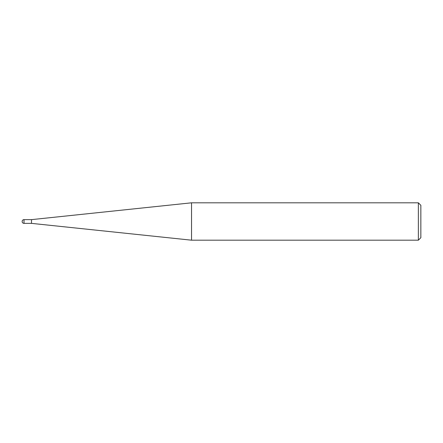 <?xml version="1.0" encoding="UTF-8"?>
<svg xmlns="http://www.w3.org/2000/svg" width="443" height="443" viewBox="0 0 443 443"><rect width="100%" height="100%" fill="white"/><g stroke="black" fill="none" stroke-linecap="round" stroke-linejoin="round"><path stroke-width="0.66" d="M418.358 202.811L418.358 240.189L191.537 240.189L191.537 202.811L418.358 202.811L420.85 205.303L420.85 237.697L418.358 240.189M191.537 202.811L31.497 219.634L24.016 219.634L24.016 223.366L31.497 223.366L31.497 219.634L31.497 223.366L191.537 240.189M24.016 219.628A1.866 1.866 0 0 0 22.15 221.5A1.866 1.866 0 0 0 24.016 223.372"/></g></svg>
